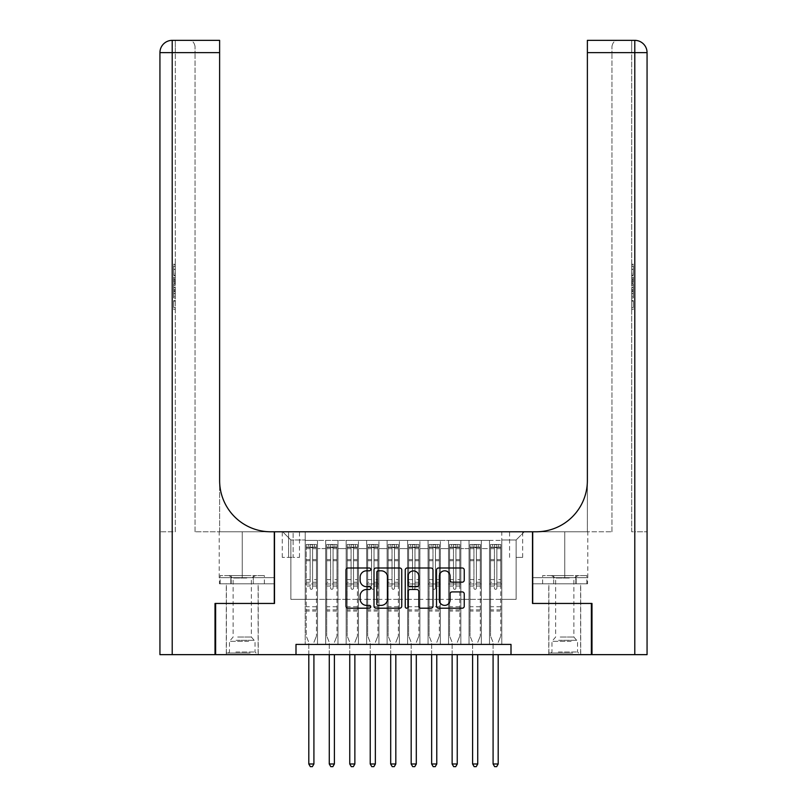 <?xml version="1.0" encoding="UTF-8"?>
<svg xmlns="http://www.w3.org/2000/svg" width="807" height="807" viewBox="0 0 807 807"><rect width="100%" height="100%" fill="white"/><g stroke="black" fill="none" stroke-linecap="round" stroke-linejoin="round"><path stroke-width="0.61" stroke-dasharray="4.04 3.03" d="M370.736 569.399A1.402 1.402 0 0 0 369.334 567.997L347.978 567.997A2.007 2.007 0 0 0 345.971 570.004L345.971 606.188A2.007 2.007 0 0 0 347.978 608.196L369.334 608.196A1.402 1.402 0 0 0 370.736 606.783A1.402 1.402 0 0 0 369.334 605.381L366.57 605.381A6.436 6.436 0 0 1 360.134 598.945L360.134 595.929A6.436 6.436 0 0 1 366.57 589.503L369.334 589.503A1.402 1.402 0 0 0 370.736 588.091A1.402 1.402 0 0 0 369.334 586.689L366.57 586.689A6.436 6.436 0 0 1 360.134 580.253L360.134 577.237A6.436 6.436 0 0 1 366.57 570.811L369.334 570.811A1.402 1.402 0 0 0 370.736 569.399M564.749 603.454L580.727 603.454L564.749 603.454M564.749 654.648L580.727 654.648L564.749 654.648M242.251 603.454L226.273 603.454L242.251 603.454M242.251 654.648L226.273 654.648L242.251 654.648M516.117 531.783L522.674 531.783L516.117 531.783M516.117 557.385L522.674 557.385L516.117 557.385M501.783 644.41L501.783 540.387L305.217 540.387L305.217 644.41L317.494 644.41L305.217 644.41L317.494 644.41L305.217 644.41L305.217 540.387L317.494 540.387L317.494 644.41L317.494 540.387L317.494 599.359L325.685 599.359L317.494 599.359L317.494 540.387L305.217 540.387L501.783 540.387L501.783 644.41L489.506 644.41L489.506 540.387L469.028 540.387L469.028 644.41L469.028 540.387L481.315 540.387L481.315 644.41L481.315 540.387L481.315 599.359L481.315 540.387L489.506 540.387L489.506 644.41L501.783 644.41L489.506 644.41L501.783 644.41L501.783 539.974L501.783 599.359L516.117 599.359L516.117 539.974L501.783 539.974L516.117 539.974L516.117 599.359L501.783 599.359L501.783 583.996L501.783 644.41M469.028 644.41L481.315 644.41L469.028 644.41L481.315 644.41L469.028 644.41L469.028 583.996L469.028 599.359L460.837 599.359L460.837 548.578L460.837 599.359L469.028 599.359L469.028 548.578L469.028 599.359L489.506 599.359L481.315 599.359L481.315 583.996L481.315 599.359L469.028 599.359L469.028 583.996L481.315 583.996L481.315 644.41L481.315 583.996L469.028 583.996L469.028 644.41M460.837 644.41L460.837 540.387L448.551 540.387L448.551 644.41L448.551 540.387L460.837 540.387L460.837 644.41L448.551 644.41L460.837 644.41L448.551 644.41L460.837 644.41L460.837 583.996L460.837 644.41M440.36 644.41L440.36 540.387L428.073 540.387L428.073 644.41L428.073 540.387L440.36 540.387L440.36 644.41L428.073 644.41L440.36 644.41L428.073 644.41L440.36 644.41L440.36 548.578L440.36 599.359L448.551 599.359L440.36 599.359L440.36 583.996L440.36 644.41M419.882 644.41L419.882 540.387L407.596 540.387L407.596 644.41L407.596 540.387L419.882 540.387L419.882 644.41L407.596 644.41L419.882 644.41L407.596 644.41L419.882 644.41L419.882 548.578L419.882 599.359L428.073 599.359L419.882 599.359L419.882 583.996L419.882 644.41M399.404 644.41L399.404 540.387L387.118 540.387L387.118 644.41L387.118 540.387L399.404 540.387L399.404 644.41L387.118 644.41L399.404 644.41L387.118 644.41L399.404 644.41L399.404 548.578L399.404 599.359L407.596 599.359L399.404 599.359L399.404 583.996L399.404 644.41M378.927 644.41L378.927 540.387L366.64 540.387L366.64 644.41L366.64 540.387L378.927 540.387L378.927 644.41L366.64 644.41L378.927 644.41L366.64 644.41L378.927 644.41L378.927 548.578L378.927 599.359L387.118 599.359L378.927 599.359L378.927 583.996L378.927 644.41M358.449 644.41L358.449 540.387L346.163 540.387L346.163 644.41L346.163 540.387L358.449 540.387L358.449 644.41L346.163 644.41L358.449 644.41L346.163 644.41L358.449 644.41L358.449 548.578L358.449 599.359L366.64 599.359L358.449 599.359L358.449 583.996L358.449 644.41M337.972 644.41L337.972 540.387L325.685 540.387L325.685 644.41L325.685 540.387L337.972 540.387L337.972 644.41L325.685 644.41L337.972 644.41L325.685 644.41L337.972 644.41L337.972 583.996L337.972 644.41M489.506 548.578L489.506 599.359L489.506 540.387L489.506 548.578L481.315 548.578L489.506 548.578M448.551 548.578L448.551 599.359L448.551 540.387L440.36 540.387L440.36 548.578L440.36 540.387L448.551 540.387L448.551 548.578L440.36 548.578L448.551 548.578M428.073 548.578L428.073 599.359L428.073 540.387L419.882 540.387L419.882 548.578L419.882 540.387L428.073 540.387L428.073 548.578L419.882 548.578L428.073 548.578M407.596 548.578L407.596 599.359L407.596 540.387L399.404 540.387L399.404 548.578L399.404 540.387L407.596 540.387L407.596 548.578L399.404 548.578L407.596 548.578M387.118 548.578L387.118 599.359L387.118 540.387L378.927 540.387L378.927 548.578L378.927 540.387L387.118 540.387L387.118 548.578L378.927 548.578L387.118 548.578M366.64 548.578L366.64 599.359L366.64 540.387L358.449 540.387L358.449 548.578L358.449 540.387L366.64 540.387L366.64 548.578L358.449 548.578L366.64 548.578M337.972 548.578L337.972 599.359L337.972 540.387L337.972 548.578L346.163 548.578L346.163 599.359L337.972 599.359L346.163 599.359L346.163 540.387L337.972 540.387L346.163 540.387L346.163 548.578L337.972 548.578M295.998 654.648L295.998 644.41L295.998 654.648L295.998 644.41L511.002 644.41L295.998 644.41L511.002 644.41L511.002 654.648L215.63 654.648L215.63 603.454L274.501 603.454L274.501 531.783L532.499 531.783L532.499 603.454L591.37 603.454L591.37 654.648L511.002 654.648L511.002 644.41L511.002 654.648M288.624 531.783L282.279 531.783L288.624 531.783L288.624 557.385L282.279 557.385L293.133 557.385L288.624 557.385L288.624 531.783M293.133 531.783L299.478 531.783L293.133 531.783L293.133 557.385L299.478 557.385L293.133 557.385L293.133 531.783M501.783 531.783L305.217 531.783L524.308 531.783L501.783 531.783L501.783 540.387L501.783 531.783M305.217 531.783L282.692 531.783L305.217 531.783L305.217 599.359L290.883 599.359L290.883 539.974L305.217 539.974L290.883 539.974L282.692 531.783L290.883 539.974L290.883 599.359L305.217 599.359L305.217 531.783M325.685 548.578L325.685 599.359L325.685 540.387L317.494 540.387L325.685 540.387L325.685 548.578L317.494 548.578L325.685 548.578M469.028 540.387L460.837 540.387L460.837 548.578L460.837 540.387L469.028 540.387L469.028 548.578L469.028 540.387M448.551 599.359L460.837 599.359L448.551 599.359L448.551 583.996L448.551 599.359M428.073 599.359L440.36 599.359L428.073 599.359L428.073 583.996L428.073 599.359M407.596 599.359L419.882 599.359L407.596 599.359L407.596 583.996L407.596 599.359M387.118 599.359L399.404 599.359L387.118 599.359L387.118 583.996L387.118 599.359M366.64 599.359L378.927 599.359L366.64 599.359L366.64 583.996L366.64 599.359M346.163 599.359L358.449 599.359L346.163 599.359L346.163 583.996L346.163 599.359M325.685 599.359L337.972 599.359L337.972 583.996L337.972 599.359L325.685 599.359L325.685 583.996L337.972 583.996L325.685 583.996L325.685 644.41L325.685 599.359M305.217 599.359L317.494 599.359L317.494 583.996L317.494 644.41L317.494 583.996L317.494 599.359L305.217 599.359L305.217 583.996L317.494 583.996L305.217 583.996L305.217 644.41L305.217 599.359M489.506 599.359L501.783 599.359L489.506 599.359L489.506 583.996L489.506 599.359M305.217 583.996L317.494 583.996L305.217 583.996M325.685 583.996L337.972 583.996L325.685 583.996M346.163 583.996L358.449 583.996L346.163 583.996L346.163 644.41L346.163 583.996L358.449 583.996L346.163 583.996M366.64 583.996L378.927 583.996L366.64 583.996L366.64 644.41L366.64 583.996L378.927 583.996L366.64 583.996M387.118 583.996L399.404 583.996L387.118 583.996L387.118 644.41L387.118 583.996L399.404 583.996L387.118 583.996M407.596 583.996L419.882 583.996L407.596 583.996L407.596 644.41L407.596 583.996L419.882 583.996L407.596 583.996M428.073 583.996L440.36 583.996L428.073 583.996L428.073 644.41L428.073 583.996L440.36 583.996L428.073 583.996M448.551 583.996L460.837 583.996L448.551 583.996L448.551 644.41L448.551 583.996L460.837 583.996L448.551 583.996M469.028 583.996L481.315 583.996L469.028 583.996M489.506 583.996L501.783 583.996L489.506 583.996L489.506 644.41L489.506 583.996L501.783 583.996L489.506 583.996M524.308 531.783L516.117 539.974L524.308 531.783M401.745 606.188L401.745 570.004A2.007 2.007 0 0 0 399.727 567.997L376.012 567.997A2.007 2.007 0 0 0 374.004 570.004L374.004 606.188A2.007 2.007 0 0 0 376.012 608.196L399.727 608.196A2.007 2.007 0 0 0 401.745 606.188M378.221 570.811A1.402 1.402 0 0 0 376.819 572.213L376.819 603.969A1.402 1.402 0 0 0 378.221 605.381L381.136 605.381A6.436 6.436 0 0 0 387.572 598.945L387.572 577.237A6.436 6.436 0 0 0 381.136 570.811L378.221 570.811M407.273 567.997L430.988 567.997A2.007 2.007 0 0 1 432.996 570.004L432.996 606.188A2.007 2.007 0 0 1 430.988 608.196L420.84 608.196A2.007 2.007 0 0 1 418.823 606.188L418.823 591.511A2.007 2.007 0 0 0 416.815 589.503L410.087 589.503A2.007 2.007 0 0 0 408.07 591.511L408.07 606.783A1.402 1.402 0 0 1 406.667 608.196A1.402 1.402 0 0 1 405.255 606.783L405.255 570.004A2.007 2.007 0 0 1 407.273 567.997M418.823 576.289A5.377 5.377 0 0 0 413.446 570.912A5.377 5.377 0 0 0 408.07 576.289L408.07 584.682A2.007 2.007 0 0 0 410.087 586.689L416.815 586.689A2.007 2.007 0 0 0 418.823 584.682L418.823 576.289M452.091 582.17L462.24 582.17A2.007 2.007 0 0 0 464.247 580.152L464.247 570.004A2.007 2.007 0 0 0 462.24 567.997L438.524 567.997A2.007 2.007 0 0 0 436.516 570.004L436.516 606.188A2.007 2.007 0 0 0 438.524 608.196L462.24 608.196A2.007 2.007 0 0 0 464.247 606.188L464.247 593.922A2.007 2.007 0 0 0 462.24 591.914L452.091 591.914A2.007 2.007 0 0 0 450.084 593.922L450.084 600.005A5.377 5.377 0 0 1 444.707 605.381A5.377 5.377 0 0 1 439.331 600.005L439.331 576.188A5.377 5.377 0 0 1 444.707 570.811A5.377 5.377 0 0 1 450.084 576.188L450.084 580.152A2.007 2.007 0 0 0 452.091 582.17M310.13 588.091A1.231 1.231 0 0 0 311.361 589.322A1.231 1.231 0 0 1 310.13 588.091L310.13 586.043L310.13 588.091M316.425 544.483L314.427 544.483L314.427 547.146L316.475 547.146L316.475 544.483L306.236 544.483L306.236 636.007L306.236 586.043L310.13 586.043L310.13 582.251L306.236 582.251M306.236 544.483L306.236 586.043L310.13 586.043L310.13 547.681L312.581 547.681L312.581 579.597L316.475 579.597L316.475 636.007L316.475 586.043L312.581 586.043L312.581 588.091A1.231 1.231 0 0 1 311.361 589.322A1.231 1.231 0 0 0 312.581 588.091L312.581 579.597M316.475 547.146L316.475 579.597M316.475 544.483L316.475 586.043L312.581 586.043L312.581 544.735L310.13 544.735L310.13 582.251M314.427 544.483L306.287 544.483M314.427 547.146L308.284 547.146L308.284 544.483M306.236 547.146L316.425 547.146M306.287 547.146L308.284 547.146M314.064 641.999L316.475 636.007L314.064 641.999A2.048 2.048 0 0 0 313.913 642.765A2.048 2.048 0 0 1 314.064 641.999M308.799 654.648L308.799 642.765A2.048 2.048 0 0 0 308.647 641.999L306.236 636.007L308.647 641.999A2.048 2.048 0 0 1 308.799 642.765L308.799 763.987L313.913 763.987L313.913 654.648M316.475 611.03L306.236 611.03M308.799 763.987L310.332 766.65L312.38 766.65L313.913 763.987M310.13 547.681L310.13 544.735M312.581 547.681L312.581 544.735M249.161 653.004L228.421 653.004L249.161 653.004M235.846 651.985L255.042 651.985L235.846 651.985M248.899 575.603L228.936 575.603L248.899 575.603M246.801 578.024L233.132 578.024L246.801 578.024M237.692 637.036L251.36 637.036L237.692 637.036M250.18 653.004L226.374 653.004L250.18 653.004M250.18 583.794L226.374 583.794L250.18 583.794M253.297 583.794L220.14 583.794L264.353 583.794L253.297 583.794L253.297 575.603L220.14 575.603L264.353 575.603L253.297 575.603L253.297 583.794M231.195 583.794L231.195 575.603L231.195 583.794M220.14 583.794L220.14 575.603M264.353 583.794L264.353 575.603M571.659 653.004L550.929 653.004L571.659 653.004M558.353 651.985L577.55 651.985L558.353 651.985M571.406 575.603L551.443 575.603L571.406 575.603M569.308 578.024L555.64 578.024L569.308 578.024M560.199 637.036L573.868 637.036L560.199 637.036M572.688 653.004L548.881 653.004L572.688 653.004M572.688 583.794L548.881 583.794L572.688 583.794M575.805 583.794L542.647 583.794L586.86 583.794L575.805 583.794L575.805 575.603L542.647 575.603L586.86 575.603L575.805 575.603L575.805 583.794M553.703 583.794L553.703 575.603L553.703 583.794M542.647 583.794L542.647 575.603M586.86 583.794L586.86 575.603M242.251 583.794L226.273 583.794L242.251 583.794M175.29 273.23L175.29 264.252L175.29 274.965L175.29 264.565L175.29 273.23L173.656 273.23L173.656 269.427L175.29 269.427M175.29 284.114L175.29 275.641L175.29 284.114L173.656 284.114L173.656 287.353L173.656 275.641L173.656 284.114M175.29 300.325L175.29 309.303L175.29 300.325L173.656 300.325L173.656 309.303L175.29 309.303L173.656 309.303L173.656 300.638L175.29 300.638L173.656 300.638L173.656 307.568L175.29 307.568L173.656 307.568L173.656 300.325L175.29 300.325M172.214 40.35L172.214 52.637L172.214 40.35A12.287 12.287 0 0 0 159.937 52.637L172.214 52.637L172.214 531.783L172.214 40.35A12.287 12.287 0 0 0 159.937 52.637L159.937 654.648L172.214 654.648L172.214 52.637L175.29 52.637L175.29 531.783L159.937 531.783L175.29 531.783L175.29 40.35L175.29 52.637L172.214 52.637L219.625 52.637L219.625 40.35M175.29 287.877L175.29 297.965L175.29 287.877L173.656 287.877L173.656 297.965L173.656 287.877M172.214 654.648L215.015 654.648L215.015 603.454L274.289 603.454L274.289 531.783L219.211 531.783L270.809 531.783A51.194 51.194 0 0 1 219.625 480.599L219.625 531.783L270.809 531.783A51.194 51.194 0 0 1 219.625 480.599L219.625 52.637L195.052 52.637L195.052 46.493L195.052 52.637L219.625 52.637L219.625 531.783L195.052 531.783L270.809 531.783M219.433 583.794L274.289 583.794L274.289 531.783L274.289 577.651L219.211 577.651L274.289 577.651L230.842 577.651L274.289 577.651L274.289 583.794L219.433 583.794L219.433 577.651L230.842 577.651L219.433 577.651M219.625 480.599L219.625 52.637M195.052 531.783L195.052 52.637L195.052 531.783M195.052 46.493C194.235 42.297 192.187 40.249 188.909 40.35C192.187 40.249 194.235 42.297 195.052 46.493M230.842 583.794L230.842 577.651L230.842 583.794M173.656 301.112L175.29 301.112L173.656 301.112L173.656 307.568L175.29 307.568L173.656 307.568L173.656 301.112M173.656 296.23L173.656 289.612L173.656 296.23L175.29 296.23L175.29 289.612L175.29 296.23L173.656 296.23M173.656 293.556L175.29 293.556M173.656 297.965L175.29 297.965L173.656 297.965M173.656 289.804L175.29 289.804M173.656 291.589L175.29 291.589M173.656 293.698L175.29 293.698M173.656 290.792L175.29 290.792M173.656 289.612L175.29 289.612M173.656 291.71L175.29 291.71M173.656 293.738L175.29 293.738L173.656 293.758M173.656 282.339L173.656 279.404L173.656 282.339L175.29 282.339L175.29 283.6L175.29 279.404L175.29 282.339M173.656 285.517L175.29 285.517M173.656 287.353L175.29 287.353M173.656 278.879L175.29 278.879M173.656 277.487L175.29 277.487M173.656 275.641L175.29 275.641M173.656 280.523L175.29 280.523M173.656 282.48L175.29 282.48M173.656 283.6L175.29 283.6M173.656 279.404L175.29 279.404M173.656 281.502L175.29 281.502M173.656 269.427L173.656 265.987L175.29 265.987M173.656 265.987L173.656 274.965L173.656 264.565L173.656 269.387L175.29 269.387M173.656 269.387L173.656 273.23M173.656 266.3L175.29 266.3M173.656 264.565L175.29 264.565M173.656 269.306L175.29 269.306L173.656 269.266M173.656 274.965L175.29 274.965M173.656 264.252L175.29 264.252M564.749 583.794L580.727 583.794L564.749 583.794M631.71 273.23L631.71 264.252L631.71 274.965L631.71 264.565L631.71 273.23L633.344 273.23L633.344 269.427L631.71 269.427M631.71 284.114L631.71 275.641L631.71 284.114L633.344 284.114L633.344 287.353L633.344 275.641L633.344 284.114M631.71 300.325L631.71 309.303L631.71 300.325L633.344 300.325L633.344 309.303L631.71 309.303L633.344 309.303L633.344 300.638L631.71 300.638L633.344 300.638L633.344 307.568L631.71 307.568L633.344 307.568L633.344 300.325L631.71 300.325M631.71 531.783L631.71 40.35L631.71 52.637L634.786 52.637L634.786 654.648L591.985 654.648L591.985 603.454L532.711 603.454L532.711 531.783L587.789 531.783L536.191 531.783A51.194 51.194 0 0 0 587.375 480.599L587.375 531.783L536.191 531.783A51.194 51.194 0 0 0 587.375 480.599L587.375 40.35L587.375 52.637L634.786 52.637L631.71 52.637L631.71 531.783L634.786 531.783L631.71 531.783M631.71 287.877L631.71 297.965L631.71 287.877L633.344 287.877L633.344 297.965L633.344 287.877M587.375 480.599L587.375 531.783L611.948 531.783L536.191 531.783M587.375 531.783L587.375 52.637L611.948 52.637L611.948 46.493L611.948 52.637L587.375 52.637L587.375 531.783M647.063 531.783L647.063 52.637A12.287 12.287 0 0 0 634.786 40.35A12.287 12.287 0 0 1 647.063 52.637A12.287 12.287 0 0 0 634.786 40.35L634.786 531.783L647.063 531.783L634.786 531.783L634.786 40.35L634.786 52.637L647.063 52.637M634.786 654.648L647.063 654.648M587.567 583.794L532.711 583.794L532.711 531.783L532.711 577.651L587.789 577.651L532.711 577.651L576.158 577.651L532.711 577.651L532.711 583.794L587.567 583.794L587.567 577.651L576.158 577.651L587.567 577.651M587.375 40.35L587.375 52.637M611.948 531.783L611.948 52.637L611.948 531.783M611.948 46.493C612.765 42.297 614.813 40.249 618.091 40.35C614.813 40.249 612.765 42.297 611.948 46.493M576.158 583.794L576.158 577.651L576.158 583.794M633.344 301.112L631.71 301.112L633.344 301.112L633.344 307.568L631.71 307.568L633.344 307.568L633.344 301.112M633.344 296.23L633.344 289.612L633.344 296.23L631.71 296.23L631.71 289.612L631.71 296.23L633.344 296.23M633.344 293.556L631.71 293.556M633.344 297.965L631.71 297.965L633.344 297.965M633.344 289.804L631.71 289.804M633.344 291.589L631.71 291.589M633.344 293.698L631.71 293.698M633.344 290.792L631.71 290.792M633.344 289.612L631.71 289.612M633.344 291.71L631.71 291.71M633.344 293.738L631.71 293.738L633.344 293.758M633.344 282.339L633.344 279.404L633.344 282.339L631.71 282.339L631.71 283.6L631.71 279.404L631.71 282.339M633.344 285.517L631.71 285.517M633.344 287.353L631.71 287.353M633.344 278.879L631.71 278.879M633.344 277.487L631.71 277.487M633.344 275.641L631.71 275.641M633.344 280.523L631.71 280.523M633.344 282.48L631.71 282.48M633.344 283.6L631.71 283.6M633.344 279.404L631.71 279.404M633.344 281.502L631.71 281.502M633.344 269.427L633.344 265.987L631.71 265.987M633.344 265.987L633.344 274.965L633.344 264.565L633.344 269.387L631.71 269.387M633.344 269.387L633.344 273.23M633.344 266.3L631.71 266.3M633.344 264.565L631.71 264.565M633.344 269.306L631.71 269.306L633.344 269.266M633.344 274.965L631.71 274.965M633.344 264.252L631.71 264.252M330.608 588.091A1.231 1.231 81 0 0 331.828 589.322A1.231 1.231 -99 0 1 330.608 588.091L330.608 586.043L330.608 588.091M334.905 544.483L334.905 547.146L336.953 547.146L336.953 544.483L326.714 544.483L326.714 636.007L326.714 586.043L330.608 586.043L330.608 582.251L326.714 582.251M326.714 544.483L326.714 586.043L330.608 586.043L330.608 547.681L333.059 547.681L333.059 579.597L336.953 579.597L336.953 636.007L336.953 586.043L333.059 586.043L333.059 588.091A1.231 1.231 -99 0 1 331.828 589.322A1.231 1.231 81 0 0 333.059 588.091L333.059 579.597M336.953 547.146L336.953 579.597M336.953 544.483L336.953 586.043L333.059 586.043L333.059 544.735L330.608 544.735L330.608 582.251M334.905 547.146L328.762 547.146L328.762 544.483M326.714 547.146L328.762 547.146M334.542 641.999L336.953 636.007L334.542 641.999A2.048 2.048 -99 0 0 334.391 642.765A2.048 2.048 -99 0 1 334.542 641.999M329.276 654.648L329.276 642.765A2.048 2.048 -99 0 0 329.125 641.999L326.714 636.007L329.125 641.999A2.048 2.048 -99 0 1 329.276 642.765L329.276 763.987L334.391 763.987L334.391 654.648M336.902 544.483L326.764 544.483L336.902 544.483M326.764 547.146L336.902 547.146L326.764 547.146M336.953 611.03L326.714 611.03M329.276 763.987L330.809 766.65L332.857 766.65L334.391 763.987M333.059 547.681L333.059 544.735M330.608 547.681L330.608 544.735L330.608 547.681M351.075 588.091A1.231 1.231 81 0 0 352.306 589.322A1.231 1.231 -99 0 1 351.075 588.091L351.075 586.043L351.075 588.091M355.383 544.483L355.383 547.146L357.43 547.146L357.43 544.483L347.192 544.483L347.192 636.007L347.192 586.043L351.075 586.043L351.075 582.251L347.192 582.251M347.192 544.483L347.192 586.043L351.075 586.043L351.075 547.681L353.537 547.681L353.537 579.597L357.43 579.597L357.43 636.007L357.43 586.043L353.537 586.043L353.537 588.091A1.231 1.231 -99 0 1 352.306 589.322A1.231 1.231 81 0 0 353.537 588.091L353.537 579.597M357.43 547.146L357.43 579.597M357.43 544.483L357.43 586.043L353.537 586.043L353.537 544.735L351.075 544.735L351.075 582.251M355.383 547.146L349.239 547.146L349.239 544.483M347.192 547.146L349.239 547.146M355.019 641.999L357.43 636.007L355.019 641.999A2.048 2.048 -99 0 0 354.868 642.765A2.048 2.048 -99 0 1 355.019 641.999M349.754 654.648L349.754 642.765A2.048 2.048 -99 0 0 349.602 641.999L347.192 636.007L349.602 641.999A2.048 2.048 -99 0 1 349.754 642.765L349.754 763.987L354.868 763.987L354.868 654.648M357.38 544.483L347.242 544.483L357.38 544.483M347.242 547.146L357.38 547.146L347.242 547.146M357.43 611.03L347.192 611.03M349.754 763.987L351.287 766.65L353.335 766.65L354.868 763.987M353.537 547.681L353.537 544.735M351.075 547.681L351.075 544.735L351.075 547.681M371.553 588.091A1.231 1.231 81 0 0 372.784 589.322A1.231 1.231 -99 0 1 371.553 588.091L371.553 586.043L371.553 588.091M375.86 544.483L375.86 547.146L377.908 547.146L377.908 544.483L367.669 544.483L367.669 636.007L367.669 586.043L371.553 586.043L371.553 582.251L367.669 582.251M367.669 544.483L367.669 586.043L371.553 586.043L371.553 547.681L374.014 547.681L374.014 579.597L377.908 579.597L377.908 636.007L377.908 586.043L374.014 586.043L374.014 588.091A1.231 1.231 -99 0 1 372.784 589.322A1.231 1.231 81 0 0 374.014 588.091L374.014 579.597M377.908 547.146L377.908 579.597M377.908 544.483L377.908 586.043L374.014 586.043L374.014 544.735L371.553 544.735L371.553 582.251M375.86 547.146L369.717 547.146L369.717 544.483M367.669 547.146L369.717 547.146M375.497 641.999L377.908 636.007L375.497 641.999A2.048 2.048 -99 0 0 375.346 642.765A2.048 2.048 -99 0 1 375.497 641.999M370.221 654.648L370.221 642.765A2.048 2.048 -99 0 0 370.08 641.999L367.669 636.007L370.08 641.999A2.048 2.048 -99 0 1 370.221 642.765L370.221 763.987L375.346 763.987L375.346 654.648M377.858 544.483L367.72 544.483L377.858 544.483M367.72 547.146L377.858 547.146L367.72 547.146M377.908 611.03L367.669 611.03M370.221 763.987L371.765 766.65L373.812 766.65L375.346 763.987M374.014 547.681L374.014 544.735M371.553 547.681L371.553 544.735L371.553 547.681M392.031 588.091A1.231 1.231 81 0 0 393.261 589.322A1.231 1.231 -99 0 1 392.031 588.091L392.031 586.043L392.031 588.091M396.338 544.483L396.338 547.146L398.386 547.146L398.386 544.483L388.147 544.483L388.147 636.007L388.147 586.043L392.031 586.043L392.031 582.251L388.147 582.251M388.147 544.483L388.147 586.043L392.031 586.043L392.031 547.681L394.492 547.681L394.492 579.597L398.386 579.597L398.386 636.007L398.386 586.043L394.492 586.043L394.492 588.091A1.231 1.231 -99 0 1 393.261 589.322A1.231 1.231 81 0 0 394.492 588.091L394.492 579.597M398.386 547.146L398.386 579.597M398.386 544.483L398.386 586.043L394.492 586.043L394.492 544.735L392.031 544.735L392.031 582.251M396.338 547.146L390.195 547.146L390.195 544.483M388.147 547.146L390.195 547.146M395.965 641.999L398.386 636.007L395.965 641.999A2.048 2.048 -99 0 0 395.823 642.765A2.048 2.048 -99 0 1 395.965 641.999M390.699 654.648L390.699 642.765A2.048 2.048 -99 0 0 390.558 641.999L388.147 636.007L390.558 641.999A2.048 2.048 -99 0 1 390.699 642.765L390.699 763.987L395.823 763.987L395.823 654.648M398.325 544.483L388.197 544.483L398.325 544.483M388.197 547.146L398.325 547.146L388.197 547.146M398.386 611.03L388.147 611.03M390.699 763.987L392.242 766.65L394.29 766.65L395.823 763.987M394.492 547.681L394.492 544.735M392.031 547.681L392.031 544.735L392.031 547.681M412.508 588.091A1.231 1.231 81 0 0 413.739 589.322A1.231 1.231 -99 0 1 412.508 588.091L412.508 586.043L412.508 588.091M416.805 544.483L416.805 547.146L418.853 547.146L418.853 544.483L408.614 544.483L408.614 636.007L408.614 586.043L412.508 586.043L412.508 582.251L408.614 582.251M408.614 544.483L408.614 586.043L412.508 586.043L412.508 547.681L414.969 547.681L414.969 579.597L418.853 579.597L418.853 636.007L418.853 586.043L414.969 586.043L414.969 588.091A1.231 1.231 -99 0 1 413.739 589.322A1.231 1.231 81 0 0 414.969 588.091L414.969 579.597M418.853 547.146L418.853 579.597M418.853 544.483L418.853 586.043L414.969 586.043L414.969 544.735L412.508 544.735L412.508 582.251M416.805 547.146L410.662 547.146L410.662 544.483M408.614 547.146L410.662 547.146M416.442 641.999L418.853 636.007L416.442 641.999A2.048 2.048 -99 0 0 416.301 642.765A2.048 2.048 -99 0 1 416.442 641.999M411.177 654.648L411.177 642.765A2.048 2.048 -99 0 0 411.035 641.999L408.614 636.007L411.035 641.999A2.048 2.048 -99 0 1 411.177 642.765L411.177 763.987L416.301 763.987L416.301 654.648M418.803 544.483L408.675 544.483L418.803 544.483M408.675 547.146L418.803 547.146L408.675 547.146M418.853 611.03L408.614 611.03M411.177 763.987L412.71 766.65L414.758 766.65L416.301 763.987M414.969 547.681L414.969 544.735M412.508 547.681L412.508 544.735L412.508 547.681M432.986 588.091A1.231 1.231 81 0 0 434.216 589.322A1.231 1.231 -99 0 1 432.986 588.091L432.986 586.043L432.986 588.091M437.283 544.483L437.283 547.146L439.331 547.146L439.331 544.483L429.092 544.483L429.092 636.007L429.092 586.043L432.986 586.043L432.986 582.251L429.092 582.251M429.092 544.483L429.092 586.043L432.986 586.043L432.986 547.681L435.447 547.681L435.447 579.597L439.331 579.597L439.331 636.007L439.331 586.043L435.447 586.043L435.447 588.091A1.231 1.231 -99 0 1 434.216 589.322A1.231 1.231 81 0 0 435.447 588.091L435.447 579.597M439.331 547.146L439.331 579.597M439.331 544.483L439.331 586.043L435.447 586.043L435.447 544.735L432.986 544.735L432.986 582.251M437.283 547.146L431.14 547.146L431.14 544.483M429.092 547.146L431.14 547.146M436.92 641.999L439.331 636.007L436.92 641.999A2.048 2.048 -99 0 0 436.779 642.765A2.048 2.048 -99 0 1 436.92 641.999M431.654 654.648L431.654 642.765A2.048 2.048 -99 0 0 431.503 641.999L429.092 636.007L431.503 641.999A2.048 2.048 -99 0 1 431.654 642.765L431.654 763.987L436.779 763.987L436.779 654.648M439.28 544.483L429.142 544.483L439.28 544.483M429.142 547.146L439.28 547.146L429.142 547.146M439.331 611.03L429.092 611.03M431.654 763.987L433.188 766.65L435.235 766.65L436.779 763.987M435.447 547.681L435.447 544.735M432.986 547.681L432.986 544.735L432.986 547.681M453.463 588.091A1.231 1.231 81 0 0 454.694 589.322A1.231 1.231 -99 0 1 453.463 588.091L453.463 586.043L453.463 588.091M457.761 544.483L457.761 547.146L459.808 547.146L459.808 544.483L449.57 544.483L449.57 636.007L449.57 586.043L453.463 586.043L453.463 582.251L449.57 582.251M449.57 544.483L449.57 586.043L453.463 586.043L453.463 547.681L455.925 547.681L455.925 579.597L459.808 579.597L459.808 636.007L459.808 586.043L455.925 586.043L455.925 588.091A1.231 1.231 -99 0 1 454.694 589.322A1.231 1.231 81 0 0 455.925 588.091L455.925 579.597M459.808 547.146L459.808 579.597M459.808 544.483L459.808 586.043L455.925 586.043L455.925 544.735L453.463 544.735L453.463 582.251M457.761 547.146L451.617 547.146L451.617 544.483M449.57 547.146L451.617 547.146M457.398 641.999L459.808 636.007L457.398 641.999A2.048 2.048 -99 0 0 457.246 642.765A2.048 2.048 -99 0 1 457.398 641.999M452.132 654.648L452.132 642.765A2.048 2.048 -99 0 0 451.981 641.999L449.57 636.007L451.981 641.999A2.048 2.048 -99 0 1 452.132 642.765L452.132 763.987L457.246 763.987L457.246 654.648M459.758 544.483L449.62 544.483L459.758 544.483M449.62 547.146L459.758 547.146L449.62 547.146M459.808 611.03L449.57 611.03M452.132 763.987L453.665 766.65L455.713 766.65L457.246 763.987M455.925 547.681L455.925 544.735M453.463 547.681L453.463 544.735L453.463 547.681M473.941 588.091A1.231 1.231 81 0 0 475.172 589.322A1.231 1.231 -99 0 1 473.941 588.091L473.941 586.043L473.941 588.091M478.238 544.483L478.238 547.146L480.286 547.146L480.286 544.483L470.047 544.483L470.047 636.007L470.047 586.043L473.941 586.043L473.941 582.251L470.047 582.251M470.047 544.483L470.047 586.043L473.941 586.043L473.941 547.681L476.392 547.681L476.392 579.597L480.286 579.597L480.286 636.007L480.286 586.043L476.392 586.043L476.392 588.091A1.231 1.231 -99 0 1 475.172 589.322A1.231 1.231 81 0 0 476.392 588.091L476.392 579.597M480.286 547.146L480.286 579.597M480.286 544.483L480.286 586.043L476.392 586.043L476.392 544.735L473.941 544.735L473.941 582.251M478.238 547.146L472.095 547.146L472.095 544.483M470.047 547.146L472.095 547.146M477.875 641.999L480.286 636.007L477.875 641.999A2.048 2.048 -99 0 0 477.724 642.765A2.048 2.048 -99 0 1 477.875 641.999M472.609 654.648L472.609 642.765A2.048 2.048 -99 0 0 472.458 641.999L470.047 636.007L472.458 641.999A2.048 2.048 -99 0 1 472.609 642.765L472.609 763.987L477.724 763.987L477.724 654.648M480.236 544.483L470.098 544.483L480.236 544.483M470.098 547.146L480.236 547.146L470.098 547.146M480.286 611.03L470.047 611.03M472.609 763.987L474.143 766.65L476.191 766.65L477.724 763.987M476.392 547.681L476.392 544.735M473.941 547.681L473.941 544.735L473.941 547.681M494.419 588.091A1.231 1.231 81 0 0 495.639 589.322A1.231 1.231 -99 0 1 494.419 588.091L494.419 586.043L494.419 588.091M498.716 544.483L498.716 547.146L500.764 547.146L500.764 544.483L490.525 544.483L490.525 636.007L490.525 586.043L494.419 586.043L494.419 582.251L490.525 582.251M490.525 544.483L490.525 586.043L494.419 586.043L494.419 547.681L496.87 547.681L496.87 579.597L500.764 579.597L500.764 636.007L500.764 586.043L496.87 586.043L496.87 588.091A1.231 1.231 -99 0 1 495.639 589.322A1.231 1.231 81 0 0 496.87 588.091L496.87 579.597M500.764 547.146L500.764 579.597M500.764 544.483L500.764 586.043L496.87 586.043L496.87 544.735L494.419 544.735L494.419 582.251M498.716 547.146L492.573 547.146L492.573 544.483M490.525 547.146L492.573 547.146M498.353 641.999L500.764 636.007L498.353 641.999A2.048 2.048 -99 0 0 498.201 642.765A2.048 2.048 -99 0 1 498.353 641.999M493.087 654.648L493.087 642.765A2.048 2.048 -99 0 0 492.936 641.999L490.525 636.007L492.936 641.999A2.048 2.048 -99 0 1 493.087 642.765L493.087 763.987L498.201 763.987L498.201 654.648M500.713 544.483L490.575 544.483L500.713 544.483M490.575 547.146L500.713 547.146L490.575 547.146M500.764 611.03L490.525 611.03M493.087 763.987L494.62 766.65L496.668 766.65L498.201 763.987M496.87 547.681L496.87 544.735M494.419 547.681L494.419 544.735L494.419 547.681M469.028 548.578L460.837 548.578L469.028 548.578M316.475 606.733L306.236 606.733M316.475 582.251L312.581 582.251M306.236 579.597L310.13 579.597M310.13 559.554L306.236 559.554M316.475 559.554L312.581 559.554M306.236 560.754L310.13 560.754M312.581 560.754L316.475 560.754M310.13 547.469L306.236 547.469M306.236 548.669L310.13 548.669M316.475 547.469L312.581 547.469M312.581 548.669L316.475 548.669M316.475 609.87L306.236 609.87M248.647 641.313L229.45 641.313L248.647 641.313M236.058 640.304L254.629 640.304L236.058 640.304M571.154 641.313L551.958 641.313L571.154 641.313M558.565 640.304L577.126 640.304L558.565 640.304M172.214 52.637L159.937 52.637L172.214 52.637M242.251 577.651L242.251 531.783L242.251 577.651M173.656 280.594L175.29 280.594M564.749 577.651L564.749 531.783L564.749 577.651M633.344 280.594L631.71 280.594M336.953 606.733L326.714 606.733M336.953 582.251L333.059 582.251M326.714 579.597L330.608 579.597M330.608 559.554L326.714 559.554M336.953 559.554L333.059 559.554M326.714 560.754L330.608 560.754M333.059 560.754L336.953 560.754M330.608 547.469L326.714 547.469M326.714 548.669L330.608 548.669M336.953 547.469L333.059 547.469M333.059 548.669L336.953 548.669M336.953 609.87L326.714 609.87M357.43 606.733L347.192 606.733M357.43 582.251L353.537 582.251M347.192 579.597L351.075 579.597M351.075 559.554L347.192 559.554M357.43 559.554L353.537 559.554M347.192 560.754L351.075 560.754M353.537 560.754L357.43 560.754M351.075 547.469L347.192 547.469M347.192 548.669L351.075 548.669M357.43 547.469L353.537 547.469M353.537 548.669L357.43 548.669M357.43 609.87L347.192 609.87M377.908 606.733L367.669 606.733M377.908 582.251L374.014 582.251M367.669 579.597L371.553 579.597M371.553 559.554L367.669 559.554M377.908 559.554L374.014 559.554M367.669 560.754L371.553 560.754M374.014 560.754L377.908 560.754M371.553 547.469L367.669 547.469M367.669 548.669L371.553 548.669M377.908 547.469L374.014 547.469M374.014 548.669L377.908 548.669M377.908 609.87L367.669 609.87M398.386 606.733L388.147 606.733M398.386 582.251L394.492 582.251M388.147 579.597L392.031 579.597M392.031 559.554L388.147 559.554M398.386 559.554L394.492 559.554M388.147 560.754L392.031 560.754M394.492 560.754L398.386 560.754M392.031 547.469L388.147 547.469M388.147 548.669L392.031 548.669M398.386 547.469L394.492 547.469M394.492 548.669L398.386 548.669M398.386 609.87L388.147 609.87M418.853 606.733L408.614 606.733M418.853 582.251L414.969 582.251M408.614 579.597L412.508 579.597M412.508 559.554L408.614 559.554M418.853 559.554L414.969 559.554M408.614 560.754L412.508 560.754M414.969 560.754L418.853 560.754M412.508 547.469L408.614 547.469M408.614 548.669L412.508 548.669M418.853 547.469L414.969 547.469M414.969 548.669L418.853 548.669M418.853 609.87L408.614 609.87M439.331 606.733L429.092 606.733M439.331 582.251L435.447 582.251M429.092 579.597L432.986 579.597M432.986 559.554L429.092 559.554M439.331 559.554L435.447 559.554M429.092 560.754L432.986 560.754M435.447 560.754L439.331 560.754M432.986 547.469L429.092 547.469M429.092 548.669L432.986 548.669M439.331 547.469L435.447 547.469M435.447 548.669L439.331 548.669M439.331 609.87L429.092 609.87M459.808 606.733L449.57 606.733M459.808 582.251L455.925 582.251M449.57 579.597L453.463 579.597M453.463 559.554L449.57 559.554M459.808 559.554L455.925 559.554M449.57 560.754L453.463 560.754M455.925 560.754L459.808 560.754M453.463 547.469L449.57 547.469M449.57 548.669L453.463 548.669M459.808 547.469L455.925 547.469M455.925 548.669L459.808 548.669M459.808 609.87L449.57 609.87M480.286 606.733L470.047 606.733M480.286 582.251L476.392 582.251M470.047 579.597L473.941 579.597M473.941 559.554L470.047 559.554M480.286 559.554L476.392 559.554M470.047 560.754L473.941 560.754M476.392 560.754L480.286 560.754M473.941 547.469L470.047 547.469M470.047 548.669L473.941 548.669M480.286 547.469L476.392 547.469M476.392 548.669L480.286 548.669M480.286 609.87L470.047 609.87M500.764 606.733L490.525 606.733M500.764 582.251L496.87 582.251M490.525 579.597L494.419 579.597M494.419 559.554L490.525 559.554M500.764 559.554L496.87 559.554M490.525 560.754L494.419 560.754M496.87 560.754L500.764 560.754M494.419 547.469L490.525 547.469M490.525 548.669L494.419 548.669M500.764 547.469L496.87 547.469M496.87 548.669L500.764 548.669M500.764 609.87L490.525 609.87M548.78 654.648L548.78 583.794M226.273 654.648L226.273 583.794M509.57 557.385L509.57 531.783M282.279 557.385L282.279 531.783M299.478 557.385L299.478 531.783M522.674 557.385L522.674 531.783M258.22 654.648L258.22 583.794M580.727 654.648L580.727 583.794M228.936 575.603L233.132 578.024L233.132 637.036L229.45 641.313L229.45 651.985L228.421 653.004M258.119 653.004L258.119 583.794M226.374 653.004L226.374 583.794M255.557 575.603L251.36 578.024L251.36 637.036L255.042 641.313L255.042 651.985L256.071 653.004M551.443 575.603L555.64 578.024L555.64 637.036L551.958 641.313L551.958 651.985L550.929 653.004M580.626 653.004L580.626 583.794M548.881 653.004L548.881 583.794M578.064 575.603L573.868 578.024L573.868 637.036L577.55 641.313L577.55 651.985L578.579 653.004M219.211 577.651L219.211 531.783M587.789 577.651L587.789 531.783"/><path stroke-width="1.21" d="M370.736 569.399A1.402 1.402 0 0 0 369.334 567.997L347.978 567.997A2.007 2.007 0 0 0 345.971 570.004L345.971 606.188A2.007 2.007 0 0 0 347.978 608.196L369.334 608.196A1.402 1.402 0 0 0 370.736 606.783A1.402 1.402 0 0 0 369.334 605.381L366.57 605.381A6.436 6.436 0 0 1 360.134 598.945L360.134 595.929A6.436 6.436 0 0 1 366.57 589.503L369.334 589.503A1.402 1.402 0 0 0 370.736 588.091A1.402 1.402 0 0 0 369.334 586.689L366.57 586.689A6.436 6.436 0 0 1 360.134 580.253L360.134 577.237A6.436 6.436 0 0 1 366.57 570.811L369.334 570.811A1.402 1.402 0 0 0 370.736 569.399M462.24 582.17A2.007 2.007 0 0 0 464.247 580.152L464.247 570.004A2.007 2.007 0 0 0 462.24 567.997L438.524 567.997A2.007 2.007 0 0 0 436.516 570.004L436.516 606.188A2.007 2.007 0 0 0 438.524 608.196L462.24 608.196A2.007 2.007 0 0 0 464.247 606.188L464.247 593.922A2.007 2.007 0 0 0 462.24 591.914L452.091 591.914A2.007 2.007 0 0 0 450.084 593.922L450.084 600.005A5.377 5.377 0 0 1 444.707 605.381A5.377 5.377 0 0 1 439.331 600.005L439.331 576.188A5.377 5.377 0 0 1 444.707 570.811A5.377 5.377 0 0 1 450.084 576.188L450.084 580.152A2.007 2.007 0 0 0 452.091 582.17L462.24 582.17M295.998 654.648L215.63 654.648L215.63 603.454L274.501 603.454L274.501 531.783L532.499 531.783L532.499 603.454L591.37 603.454L591.37 654.648L511.002 654.648L511.002 644.41L295.998 644.41L295.998 654.648L511.002 654.648M401.745 570.004A2.007 2.007 0 0 0 399.727 567.997L376.012 567.997A2.007 2.007 0 0 0 374.004 570.004L374.004 606.188A2.007 2.007 0 0 0 376.012 608.196L399.727 608.196A2.007 2.007 0 0 0 401.745 606.188L401.745 570.004M407.273 567.997L430.988 567.997A2.007 2.007 0 0 1 432.996 570.004L432.996 606.188A2.007 2.007 0 0 1 430.988 608.196L420.84 608.196A2.007 2.007 0 0 1 418.823 606.188L418.823 591.511A2.007 2.007 0 0 0 416.815 589.503L410.087 589.503A2.007 2.007 0 0 0 408.07 591.511L408.07 606.783A1.402 1.402 0 0 1 406.667 608.196A1.402 1.402 0 0 1 405.255 606.783L405.255 570.004A2.007 2.007 0 0 1 407.273 567.997M378.221 570.811A1.402 1.402 0 0 0 376.819 572.213L376.819 603.969A1.402 1.402 0 0 0 378.221 605.381L381.136 605.381A6.436 6.436 0 0 0 387.572 598.945L387.572 577.237A6.436 6.436 0 0 0 381.136 570.811L378.221 570.811M418.823 576.289A5.377 5.377 0 0 0 413.446 570.912A5.377 5.377 0 0 0 408.07 576.289L408.07 584.682A2.007 2.007 0 0 0 410.087 586.689L416.815 586.689A2.007 2.007 0 0 0 418.823 584.682L418.823 576.289M308.799 654.648L308.799 763.987L313.913 763.987L313.913 654.648M313.913 763.987L312.38 766.65L310.332 766.65L308.799 763.987M215.015 603.454L274.289 603.454L274.289 531.783L270.809 531.783A51.194 51.194 0 0 1 219.625 480.599L219.625 52.637L172.214 52.637L172.214 654.648L215.015 654.648L215.015 603.454M172.214 654.648L159.937 654.648L159.937 52.637A12.287 12.287 0 0 1 172.214 40.35L219.625 40.35L219.625 52.637M219.625 40.35L172.214 40.35A12.287 12.287 0 0 0 159.937 52.637L172.214 52.637L172.214 40.35M270.809 531.783A51.194 51.194 0 0 1 219.625 480.599M647.063 654.648L647.063 52.637L647.063 654.648L591.985 654.648L591.985 603.454L532.711 603.454L532.711 531.783L536.191 531.783A51.194 51.194 0 0 0 587.375 480.599L587.375 40.35L634.786 40.35L587.375 40.35M634.786 654.648L634.786 40.35A12.287 12.287 0 0 1 647.063 52.637L647.063 531.783M536.191 531.783A51.194 51.194 0 0 0 587.375 480.599M329.276 654.648L329.276 763.987L334.391 763.987L334.391 654.648M334.391 763.987L332.857 766.65L330.809 766.65L329.276 763.987M349.754 654.648L349.754 763.987L354.868 763.987L354.868 654.648M354.868 763.987L353.335 766.65L351.287 766.65L349.754 763.987M370.221 654.648L370.221 763.987L375.346 763.987L375.346 654.648M375.346 763.987L373.812 766.65L371.765 766.65L370.221 763.987M390.699 654.648L390.699 763.987L395.823 763.987L395.823 654.648M395.823 763.987L394.29 766.65L392.242 766.65L390.699 763.987M411.177 654.648L411.177 763.987L416.301 763.987L416.301 654.648M416.301 763.987L414.758 766.65L412.71 766.65L411.177 763.987M431.654 654.648L431.654 763.987L436.779 763.987L436.779 654.648M436.779 763.987L435.235 766.65L433.188 766.65L431.654 763.987M452.132 654.648L452.132 763.987L457.246 763.987L457.246 654.648M457.246 763.987L455.713 766.65L453.665 766.65L452.132 763.987M472.609 654.648L472.609 763.987L477.724 763.987L477.724 654.648M477.724 763.987L476.191 766.65L474.143 766.65L472.609 763.987M493.087 654.648L493.087 763.987L498.201 763.987L498.201 654.648M498.201 763.987L496.668 766.65L494.62 766.65L493.087 763.987M647.063 52.637L587.375 52.637"/></g></svg>
